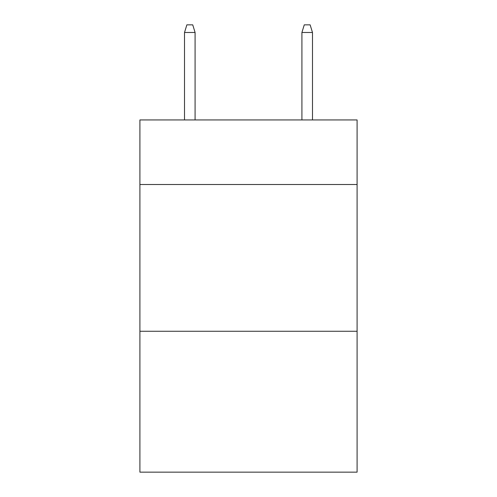 <?xml version="1.0" encoding="UTF-8"?>
<svg xmlns="http://www.w3.org/2000/svg" width="497" height="497" viewBox="0 0 497 497"><rect width="100%" height="100%" fill="white"/><g stroke="black" fill="none" stroke-linecap="round" stroke-linejoin="round"><path stroke-width="0.75" d="M357.094 184.517L357.094 119.945L139.905 119.945L139.905 184.517L357.094 184.517L357.094 472.15L139.905 472.15L139.905 184.517M357.094 331.269L139.905 331.269M195.085 119.945L195.085 32.479L184.517 32.479L184.517 119.945M184.517 32.479L186.866 24.85L192.737 24.85L195.085 32.479M301.915 32.479L304.263 24.85L310.134 24.85L312.483 32.479L301.915 32.479L301.915 119.945M312.483 32.479L312.483 119.945"/></g></svg>
